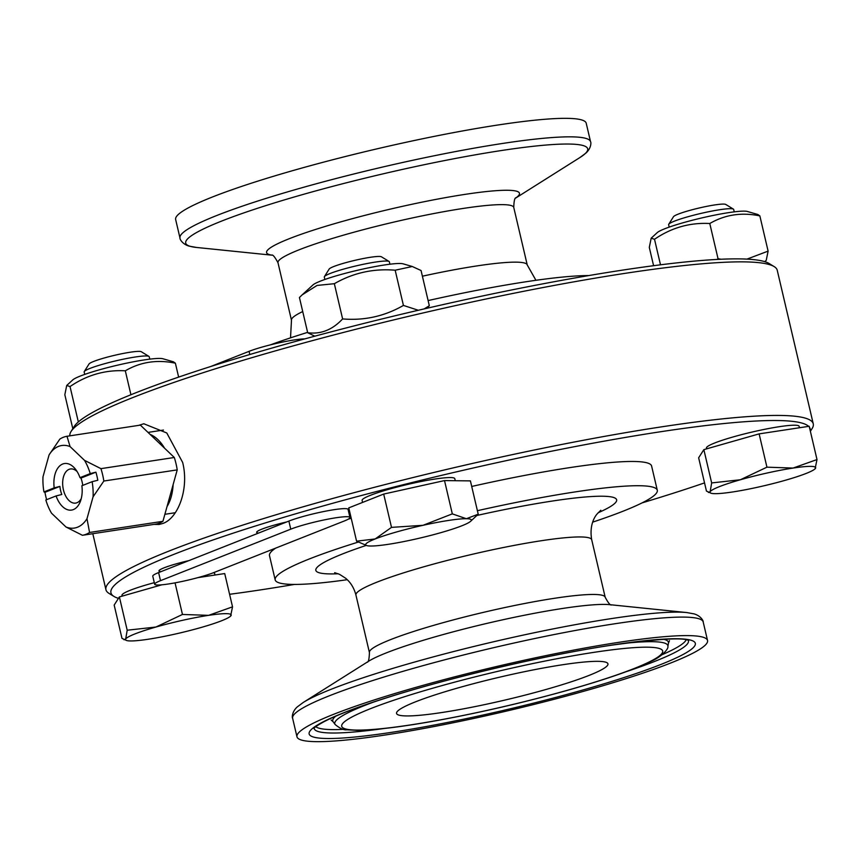 <?xml version="1.0" encoding="UTF-8"?>
<svg xmlns="http://www.w3.org/2000/svg" width="860" height="860" viewBox="0 0 860 860"><rect width="100%" height="100%" fill="white"/><g stroke="black" fill="none" stroke-linecap="round" stroke-linejoin="round"><path stroke-width="1.29" d="M210.549 366.575L249.056 351.342A33.4 3.612 -13.2 0 1 304.816 338.883M69.864 435.837A363.253 39.323 -13.2 0 1 71.047 431.505L74.154 426.56A359.082 38.872 -13.2 0 1 413.757 311.331A359.082 38.872 -13.2 0 1 769.173 263.547L774.15 266.589A363.253 39.323 -13.2 0 1 777.236 270.266L813.259 423.829A363.253 39.323 166.8 0 0 661.974 426.786A363.253 39.323 166.8 0 0 291.981 510.044A363.253 39.323 166.8 0 0 105.941 589.734A363.253 39.323 166.8 0 0 109.026 593.411L114.004 596.453A359.082 38.872 166.8 0 0 118.465 598.356M314.792 336.185L307.687 332.723C320.812 334.443 332.454 329.842 342.613 318.92C364.361 320.748 384.635 316.243 403.426 305.429L418.325 310.267M424.141 308.912L429.323 305.741L426.646 308.332M429.323 305.741L421.067 270.524L412.284 266.503L395.17 270.212C373.412 268.385 353.137 272.878 334.346 283.703L317.06 285.434L302.15 294.873L299.43 297.506L307.687 332.723M302.15 294.873L312.889 284.993A47.182 5.106 -13.2 0 1 357.05 270.384A47.182 5.106 -13.2 0 1 403.103 263.837L412.284 266.503M342.613 318.92L334.346 283.703M403.426 305.429L395.17 270.212M324.876 279.468L324.306 277.06A33.4 3.612 -13.2 0 1 324.413 276.63A33.4 3.612 -13.2 0 1 355.997 265.912A33.4 3.612 -13.2 0 1 389.064 261.462A33.4 3.612 -13.2 0 1 389.344 261.805L389.913 264.214M389.064 261.462L381.431 256.796A27.004 2.924 166.8 0 0 354.707 260.387A27.004 2.924 166.8 0 0 329.176 269.051L324.413 276.63M71.047 431.505A363.253 39.323 -13.2 0 1 414.595 314.932A363.253 39.323 -13.2 0 1 774.15 266.589M810.367 431.29L812.13 428.495A363.253 39.323 166.8 0 0 813.259 423.829M138.546 425.399L143.814 423.765L166.775 432.967L182.664 462.465C189.297 488.652 178.224 518.086 162.981 523.417L159.132 524.46L153.886 524.417M808.636 426.356A359.082 38.872 166.8 0 0 660.587 431.741A359.082 38.872 166.8 0 0 278.307 518.967A359.082 38.872 166.8 0 0 114.004 596.453M229.588 594.292A359.082 38.872 166.8 0 0 294.453 584.424M642.044 502.896A359.082 38.872 166.8 0 0 704.534 482.901M810.195 430.548A359.082 38.872 166.8 0 0 809.421 427.259M706.63 448.856L706.436 448.049A47.601 5.149 -13.2 0 1 714.757 442.964A47.601 5.149 -13.2 0 1 766.12 429.022A47.601 5.149 -13.2 0 1 799.123 426.313L799.456 427.753M122.152 596.13L121.969 595.335A47.601 5.149 -13.2 0 1 154.305 582.671M213.312 572.771A47.601 5.149 -13.2 0 1 214.656 573.599L214.989 575.039M362.587 502.423L362.114 500.402A47.601 5.149 -13.2 0 1 407.274 484.513A47.601 5.149 -13.2 0 1 454.789 478.665L455.273 480.708M256.667 532.361L256.656 532.351A30.068 3.257 -13.2 0 1 286.509 522.009A30.068 3.257 -13.2 0 1 286.563 521.998A30.068 3.257 166.8 0 0 256.667 532.361A30.068 3.257 -13.2 0 1 256.656 532.351A30.068 3.257 166.8 0 0 258.666 533.028L188.824 560.645A30.068 3.257 166.8 0 0 158.971 570.986L158.96 570.976A30.068 3.257 -13.2 0 1 188.813 560.634A30.068 3.257 -13.2 0 1 188.867 560.623M592.647 522.149A196.241 21.242 166.8 0 0 657.287 490.254L651.601 466.012A196.241 21.242 166.8 0 0 569.868 467.603A196.241 21.242 166.8 0 0 471.71 486.459M351.202 518.258A196.241 21.242 166.8 0 0 348.214 519.193M275.662 548.121A196.241 21.242 166.8 0 0 269.492 555.635L275.178 579.876A196.241 21.242 166.8 0 0 347.257 579.704M158.971 570.986A30.068 3.257 166.8 0 0 160.971 571.653L158.605 572.588A33.4 3.612 166.8 0 0 152.768 576.157L154.671 584.23A33.4 3.612 166.8 0 0 177.826 582.327A33.4 3.612 166.8 0 0 213.871 572.556L344.129 521.053A33.4 3.612 166.8 0 0 349.966 517.483A33.4 3.612 166.8 0 0 326.811 519.386A33.4 3.612 166.8 0 0 290.766 529.169L160.508 580.661A33.4 3.612 166.8 0 0 154.671 584.23M188.824 560.645L160.971 571.653M349.966 517.483L348.074 509.399A33.4 3.612 166.8 0 0 324.919 511.302A33.4 3.612 166.8 0 0 288.874 521.085L258.666 533.028M356.577 541.177L375.143 538.962A54.277 5.88 166.8 0 0 366.854 545.616L356.577 541.177L348.773 507.873L383.689 494.07L444.512 480.579L470.409 480.89L478.214 514.183L470.646 521.278A54.277 5.88 166.8 0 0 466.367 518.72L478.214 514.183M366.854 545.616A54.277 5.88 166.8 0 0 370.628 546.014A54.277 5.88 166.8 0 0 413.993 539.424A54.277 5.88 166.8 0 0 461.863 525.783A54.277 5.88 166.8 0 0 470.646 521.278M375.143 538.962L391.504 527.373L423.012 525.309A54.277 5.88 166.8 0 0 375.143 538.962M383.689 494.07L391.504 527.373M423.012 525.309L452.317 513.871L466.367 518.72A54.277 5.88 166.8 0 0 423.012 525.309M444.512 480.579L452.317 513.871M657.287 490.254A196.241 21.242 166.8 0 0 575.555 491.856A196.241 21.242 166.8 0 0 477.397 510.7M358.201 542.101A196.241 21.242 166.8 0 0 275.178 579.876M619.716 642.194A210.85 22.822 166.8 0 0 404.952 690.526A210.85 22.822 166.8 0 0 296.969 736.784A210.85 22.822 166.8 0 0 507.464 710.854A210.85 22.822 166.8 0 0 707.533 640.485A210.85 22.822 166.8 0 0 619.716 642.194M562.73 664.726A108.553 11.75 166.8 0 0 452.156 689.612A108.553 11.75 166.8 0 0 396.557 713.424A108.553 11.75 166.8 0 0 504.938 700.072A108.553 11.75 166.8 0 0 607.945 663.845A108.553 11.75 166.8 0 0 562.73 664.726M270.502 344.838A196.241 21.242 -13.2 0 1 307.611 332.368M428.119 300.57A196.241 21.242 -13.2 0 1 588.724 275.576M590.551 141.728A210.85 22.822 -13.2 0 0 380.055 167.646A210.85 22.822 -13.2 0 0 179.987 238.026L175.644 219.515A210.85 22.822 -13.2 0 1 375.712 149.145A210.85 22.822 -13.2 0 1 586.208 123.216L590.551 141.728C591.186 142.072 591.433 148.038 586.004 153.016L580.016 157.477A206.454 22.349 -13.2 0 0 381.593 174.193A206.454 22.349 -13.2 0 0 196.424 247.444L271.997 255.183M123.958 639.754L125.689 638.991A54.277 5.88 166.8 0 0 126.71 640.549L121.98 638.367L114.176 605.074L119.379 596.926L161.906 584.8M197.897 577.63L224.718 573.555L232.533 606.848L230.598 616.125M119.379 596.926L127.194 630.219L155.929 627.037L182.46 614.459L208.593 615.351L232.533 606.848M175.053 582.865L182.46 614.459M126.71 640.549A54.277 5.88 166.8 0 0 148.113 639.259A54.277 5.88 166.8 0 0 200.788 627.574A54.277 5.88 166.8 0 0 230.512 616.212A54.277 5.88 166.8 0 0 231.028 615.62A54.277 5.88 166.8 0 0 208.593 615.351A54.277 5.88 166.8 0 0 155.929 627.037A54.277 5.88 166.8 0 0 125.689 638.991L127.194 630.219M78.303 421.776L70.036 386.559L66.715 385.473L64.833 394.708L72.81 428.71M130.924 394.74L125.313 370.8C105.404 369.725 86.978 374.981 70.036 386.559M178.643 377.099L175.375 363.189C157.208 359.394 140.513 361.931 125.313 370.8M66.715 385.473L72.745 379.926A47.182 5.106 -13.2 0 1 116.906 365.317A47.182 5.106 -13.2 0 1 162.97 358.77L173.408 361.802L175.375 363.189M84.731 374.401L84.162 371.982A33.4 3.612 -13.2 0 1 84.269 371.563A33.4 3.612 -13.2 0 1 115.864 360.834A33.4 3.612 -13.2 0 1 148.92 356.395A33.4 3.612 -13.2 0 1 149.21 356.728L149.769 359.147M148.92 356.395L141.287 351.719A27.004 2.924 166.8 0 0 114.563 355.32A27.004 2.924 166.8 0 0 89.031 363.984L84.269 371.563M708.425 492.468L710.156 491.705A54.277 5.88 166.8 0 0 711.188 493.264L706.458 491.081L698.642 457.789L703.856 449.64L759.122 433.881L809.195 426.27L817 459.562L815.065 468.84M759.122 433.881L766.937 467.173L793.07 468.066L817 459.562M703.856 449.64L711.661 482.933L740.395 479.751L766.937 467.173M711.188 493.264A54.277 5.88 166.8 0 0 732.591 491.974A54.277 5.88 166.8 0 0 785.255 480.288A54.277 5.88 166.8 0 0 814.979 468.926A54.277 5.88 166.8 0 0 815.495 468.334A54.277 5.88 166.8 0 0 793.07 468.066A54.277 5.88 166.8 0 0 740.395 479.751A54.277 5.88 166.8 0 0 710.156 491.705L711.661 482.933M716.939 259.44L718.046 258.731L721.056 259.236M746.985 259.118L768.109 251.12L766.228 260.344L764.787 261.666M651.181 238.188L657.212 232.641A47.182 5.106 -13.2 0 1 664.855 228.728A47.182 5.106 -13.2 0 1 711.532 215.774A47.182 5.106 -13.2 0 1 747.437 211.485L757.875 214.516L759.853 215.903C741.675 212.119 724.991 214.656 709.779 223.514C689.87 222.439 671.456 227.696 654.514 239.274L651.181 238.188L649.3 247.422L653.589 265.708M768.109 251.12L759.853 215.903M718.046 258.731L709.779 223.514M660.501 264.815L654.514 239.274M669.198 227.115L668.639 224.707A33.4 3.612 -13.2 0 1 668.736 224.277A33.4 3.612 -13.2 0 1 674.476 221.127A33.4 3.612 -13.2 0 1 708.801 211.7A33.4 3.612 -13.2 0 1 733.397 209.109A33.4 3.612 -13.2 0 1 733.677 209.453L734.246 211.861M733.397 209.109L725.754 204.444A27.004 2.924 166.8 0 0 705.877 206.529A27.004 2.924 166.8 0 0 678.132 214.161A27.004 2.924 166.8 0 0 673.498 216.698L668.736 224.277M164.572 448.2L150.113 434.408A41.753 24.596 81.4 0 1 164.572 448.2L174.311 457.488L100.942 468.646L84.527 460.369A41.753 24.596 81.4 0 1 90.235 473.602L95.901 472.172L80.947 478.085L79.991 477.655A23.521 13.857 -98.6 0 0 75.605 469.366A23.521 13.857 -98.6 0 0 60.189 465.518A23.521 13.857 -98.6 0 0 54.083 486.943A23.521 13.857 -98.6 0 0 54.191 487.856L59.899 486.405L44.946 492.318L43.946 491.909L54.191 487.856M174.311 457.488A50.106 29.52 -98.6 0 1 177.225 469.882L173.118 484.642A41.753 24.596 81.4 0 1 167.033 506.551L162.927 521.31L89.558 532.469L86.989 518.72A41.753 24.596 81.4 0 1 66.005 527.008L51.546 513.226A41.753 24.596 81.4 0 1 45.838 499.983L56.083 495.94A23.521 13.857 -98.6 0 0 80.453 501.187A23.521 13.857 -98.6 0 0 81.883 485.739L92.127 481.686A41.753 24.596 81.4 0 1 93.073 496.811L86.989 518.72M70.069 446.577L66.994 436.278A50.106 29.52 -98.6 0 0 59.856 439.094L49.084 454.875A41.753 24.596 81.4 0 1 70.069 446.577L84.527 460.369M150.113 434.408L140.374 425.119L66.994 436.278M79.991 477.655L90.235 473.602M43.946 491.909A41.753 24.596 81.4 0 1 43 476.784L49.084 454.875M95.901 472.172A45.924 27.058 81.4 0 1 97.803 480.256L92.127 481.686M82.754 485.395A19.35 11.395 -98.6 0 0 80.947 478.085M59.899 486.405A19.35 11.395 -98.6 0 0 61.791 494.489L56.083 495.94M46.633 499.671A45.924 27.058 81.4 0 1 44.946 492.318M66.005 527.008L82.42 535.285A50.106 29.52 -98.6 0 0 89.558 532.469M162.927 521.31A50.106 29.52 -98.6 0 1 155.8 524.127L82.42 535.285M93.073 496.811L103.845 481.03A50.106 29.52 -98.6 0 0 100.942 468.646M177.225 469.882L103.845 481.03M81.248 498.585A17.264 10.17 81.4 0 1 76.959 502.745A17.264 10.17 81.4 0 1 75.637 503.1A17.264 10.17 81.4 0 1 62.801 486.147A17.264 10.17 81.4 0 1 70.445 468.969A17.264 10.17 81.4 0 1 77.153 471.613M173.118 484.642L167.033 506.551M249.056 351.342L249.798 354.513M160.508 580.661L158.605 572.588M290.766 529.169L288.874 521.085M598.119 512.786A154.488 16.727 166.8 0 0 552.303 501.047A154.488 16.727 166.8 0 0 476.935 515.462M366.177 545.423A154.488 16.727 166.8 0 0 338.195 573.749M600.817 510.249L597.27 513.785C596.141 515.011 588.896 523.493 591.701 539.747A121.088 13.104 166.8 0 0 541.273 540.736A121.088 13.104 166.8 0 0 417.938 568.492A121.088 13.104 166.8 0 0 355.933 595.045C354.051 587.917 350.59 582.284 345.516 578.157L339.539 574.34L334.68 572.685M591.701 539.747L605.193 597.27A121.088 13.104 166.8 0 0 554.764 598.248A121.088 13.104 166.8 0 0 431.44 626.005A121.088 13.104 166.8 0 0 369.424 652.568L355.933 595.045M562.515 608.471A129.871 14.061 166.8 0 0 368.553 661.265L303.161 702.523A206.454 22.349 166.8 0 1 611.503 618.576A206.454 22.349 166.8 0 1 686.753 612.557L609.847 604.677A129.871 14.061 166.8 0 0 562.515 608.471M686.753 612.557L694.106 613.889C701.169 615.932 703.609 621.382 703.19 621.974A210.85 22.822 166.8 0 0 615.373 623.683A210.85 22.822 166.8 0 0 400.62 672.025A210.85 22.822 166.8 0 0 292.626 718.272C291.991 717.928 291.744 711.962 297.173 706.984L303.161 702.523M612.75 644.946A198.348 21.479 166.8 0 0 309.783 731.333A198.348 21.479 166.8 0 0 584.22 689.612A198.348 21.479 166.8 0 0 612.75 644.946M314.147 728.162A192.199 20.812 166.8 0 0 384.054 728.506M625.843 671.8A192.199 20.812 166.8 0 0 688.312 640.399M315.803 726.689A190.855 20.661 166.8 0 0 343.914 729.323M662.157 654.675A190.855 20.661 166.8 0 0 686.172 639.818M335.723 716.187A172.398 18.662 166.8 0 0 333.132 721.776L331.154 720.013M669.467 640.646L668.467 643.119A172.398 18.662 166.8 0 0 663.662 639.27M374.121 701.878A171.054 18.522 166.8 0 0 335.163 724.539L333.132 721.776M335.163 724.539C340.022 728.495 343.871 730.237 346.72 729.785L356.76 730.323C374.992 730.183 401.932 726.883 437.589 720.443C481.611 712.327 525.481 702.125 569.202 689.827C606.364 679.25 633.605 669.757 650.945 661.361C661.222 657.115 668.854 648.816 667.876 646.505A171.054 18.522 166.8 0 0 622.909 643.527M594.12 652.321A164.905 17.856 166.8 0 0 342.237 724.131A164.905 17.856 166.8 0 0 570.395 689.441A164.905 17.856 166.8 0 0 594.12 652.321M290.529 337.851L291.475 320.253A121.088 13.104 -13.2 0 1 302.731 311.556M422.4 276.2A121.088 13.104 -13.2 0 1 527.244 264.955L513.753 207.432A121.088 13.104 -13.2 0 0 392.88 222.321A121.088 13.104 -13.2 0 0 277.984 262.73L291.475 320.253M271.889 255.141A129.871 14.061 -13.2 0 1 389.806 209.238A129.871 14.061 -13.2 0 1 515.839 197.929M105.941 589.734L92.805 533.705M367.177 662.232C368.478 662.264 369.219 659.039 369.424 652.568M611.503 604.924C610.353 605.537 608.257 602.978 605.193 597.27M292.626 718.272L296.969 736.784M703.19 621.974L707.533 640.485M313.889 728.463C314.835 728.001 312.223 728.226 324.252 721.562C337.045 714.95 357.502 707.146 385.624 698.137C449.608 677.562 546.186 654.954 612.245 645.086C658.287 638.819 683.764 637.314 688.677 640.56M667.876 646.505L668.467 643.119M535.931 280.296L527.244 264.955M271.674 255.076C272.824 254.463 274.931 257.022 277.984 262.73M516 197.768C514.71 197.736 513.957 200.96 513.753 207.432M515.763 198.015L580.016 157.477M179.987 238.026C179.568 238.618 182.008 244.068 189.071 246.11L196.424 247.444M164.873 514.302L175.29 512.721M148.006 432.408L163.454 430.054"/></g></svg>
